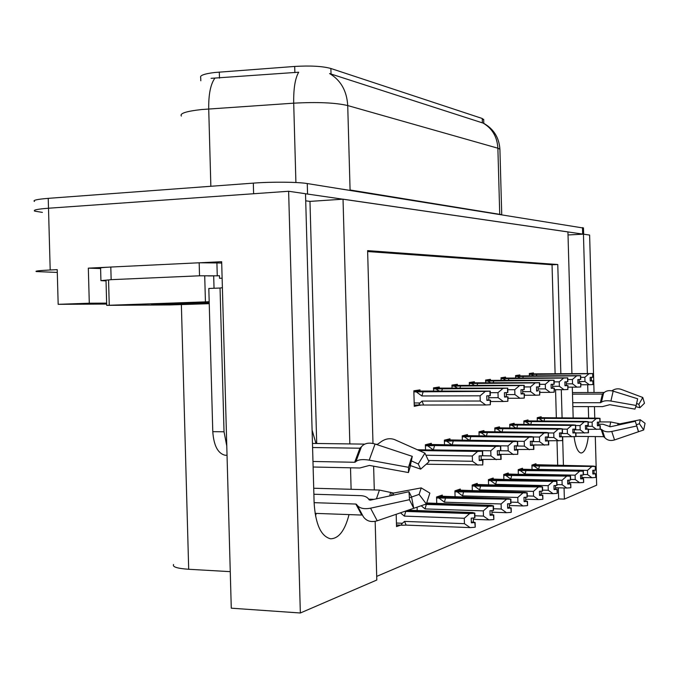 <?xml version="1.0" encoding="UTF-8"?>
<svg xmlns="http://www.w3.org/2000/svg" width="679" height="679" viewBox="0 0 679 679"><rect width="100%" height="100%" fill="white"/><g stroke="black" fill="none" stroke-linecap="round" stroke-linejoin="round"><path stroke-width="1.02" d="M315.964 443.472L312.094 430.07M200.806 80.776L200.712 77.669C199.507 75.539 204.124 73.816 214.581 72.509L294.703 66.449C310.473 65.515 322.533 66.194 330.877 68.486L482.234 118.486L483.703 119.843M42.387 212.4L34.731 211.135C32.804 210.049 37.396 209.073 48.498 208.232L288.626 191.266L305.516 193.719L314.122 502.884C315.506 524.375 320.989 536.342 330.571 538.795C338.779 538.617 344.932 530.545 349.031 514.597M315.514 515.972L316.193 513.4M568.017 234.959L583.448 234.162L589.618 235.061L594.049 392.504M316.711 443.48L309.972 201.391L305.72 200.814M309.972 201.391L343.031 199.176L567.933 231.904L571.922 373.628M100.594 268.553L88.329 268.146L107.426 267.229M199.363 262.79L221.668 261.712L231.276 608.189L300.347 612.993L288.626 191.266M106.645 303.131L89.297 303.216L88.329 268.146M89.297 303.216L58.173 304.328L106.671 304.056M57.291 272.423L36.394 271.575C34.485 271.082 39.085 270.556 50.195 269.987L57.214 269.648L58.173 304.328M376.701 576.386L558.63 498.938L564.376 499.107L596.663 485.179L595.296 436.572M594.77 418.137L594.448 406.619M588.634 418.111L588.303 406.619M587.912 392.521L587.691 384.73M587.369 373.484L583.448 234.162M574.069 436.741C575.486 446.782 577.795 452.206 580.986 453.02C584.483 452.749 586.928 447.24 588.328 436.504M572.304 387.149L573.178 418.043M351.111 489.287L350.517 467.797M349.846 443.922L343.031 199.176M375.164 521.336L376.803 580.019L300.347 612.993M560.846 373.73L557.773 264.521L367.611 250.627L372.992 443.455M373.628 466.193L374.29 489.941M564.376 499.107L564.062 487.963M563.426 465.531L562.73 440.62M562.093 417.992L561.295 389.687M230.257 571.65L188.694 569.274C177.278 568.484 172.237 566.897 173.561 564.512M555.108 373.781L552.044 264.768L367.645 251.544M552.044 264.768L557.773 264.521M558.63 498.938L558.316 487.811M557.688 465.421L556.992 440.875M556.347 417.967L555.558 389.712M535.986 464.682L535.952 463.723L531.903 465.081L532.039 469.758M522.507 469.214L522.482 468.238L518.204 469.664L518.349 474.604M508.274 474.01L508.248 473L503.733 474.511L503.877 479.722M493.226 479.077L493.192 478.033L488.405 479.637L488.566 485.154M477.269 484.45L477.244 483.372L472.168 485.069L472.329 490.925M442.335 496.222L442.301 495.067L436.555 496.986L436.741 503.623M417.093 507.162L417.186 510.625M396.188 514.309L396.528 526.598L400.551 525.156M460.337 490.153L460.311 489.041L454.913 490.849L455.091 497.07M528.041 420.887L528.016 419.936L523.849 420.946L523.95 424.587M514.164 424.273L514.139 423.289L509.734 424.358L509.836 428.194M499.489 427.846L499.464 426.836L494.804 427.965L494.915 432.014M483.957 431.632L483.932 430.596L478.992 431.793L479.111 436.071M467.491 435.655L467.458 434.577L462.212 435.85L462.34 440.382M449.99 439.916L449.956 438.812L444.38 440.162L444.516 444.983M431.36 444.465L431.326 443.319L425.385 444.753L425.529 449.888M541.188 417.678L541.163 416.753L537.216 417.712L537.31 421.175M420.029 391.019L419.995 389.882L413.842 390.798L414.275 406.331L420.42 405.032M439.313 388.099L439.279 386.996L433.508 387.862L433.601 391.172M474.426 382.778L474.392 381.751L469.291 382.515L469.376 385.468M490.459 380.35L490.425 379.349L485.612 380.07L485.697 382.88M505.583 378.059L505.558 377.091L501.017 377.77L501.094 380.435M519.885 375.894L519.859 374.952L515.565 375.597L515.633 378.135M457.408 385.358L457.374 384.297L451.951 385.103L452.044 388.227M533.431 373.849L533.405 372.924L529.331 373.535L529.399 375.954M414.241 405.253L420.428 405.261M482.234 118.486L482.362 122.848L483.058 123.052C492.241 128.416 497.172 136.802 497.877 148.209L347.724 105.559C335.46 102.682 317.449 101.892 293.701 103.174C293.464 88.626 295.127 78.306 298.701 72.212L211.084 78.331M305.516 193.761L583.303 234.17M34.731 211.135C32.804 210.049 37.396 209.073 48.498 208.232L253.615 193.736L253.318 183.126C271.651 181.709 297.877 181.938 307.264 183.551L583.482 228.051M482.362 122.848L329.595 73.561C340.799 80.258 346.85 90.927 347.724 105.559L350.075 189.984L501.806 214.674M34.468 201.468C32.541 200.28 37.124 199.244 48.226 198.353L253.318 183.126M591.392 377.303L591.494 380.783L590.238 380.792M529.348 374.044L592.869 373.552L529.34 373.883M529.357 374.248L592.708 373.586L592.809 377.235L590.136 377.363L590.246 381.021L593.073 380.868L591.494 380.783M580.723 377.337L584.857 377.303L584.975 381.513L579.238 381.556M529.357 374.409L531.317 374.392L533.881 375.92M584.857 377.303L588.982 373.739L592.708 373.586M592.657 373.594L592.759 377.252M592.809 377.218L592.818 373.56M592.869 373.552L592.92 377.218M531.317 374.392L588.982 373.739M536.894 374.214L536.325 375.894M580.927 384.772L589.296 384.721L584.975 381.513M589.296 384.721L592.962 384.569L592.86 380.911M592.962 384.569L593.073 380.868M588.192 422.134L592.122 422.16L596.187 418.603L599.854 418.408L600.117 421.973L600.015 418.366L597.809 418.154L537.412 417.661M588.396 429.374L600.312 429.187L600.211 425.58L597.418 425.41M537.242 418.561L539.168 418.57L543.158 421.201M592.122 422.16L592.241 426.31L586.724 426.276M599.803 418.417L599.905 422.032L597.325 422.16L597.427 425.775L600.211 425.58M537.233 418.272L599.854 418.408M537.216 417.941L600.015 418.366M598.547 422.1L598.64 425.41M600.007 425.64L600.109 429.247M596.493 429.434L592.241 426.31M539.168 418.57L544.668 418.366L543.93 421.209M544.668 418.366L596.187 418.603M600.058 421.982L599.956 418.374M531.929 465.921L595.33 466.49L531.92 465.505M595.33 466.49L595.432 470.148L592.759 470.326L592.86 473.993L595.483 473.823L595.797 477.396L595.695 473.738L592.843 473.458M595.271 466.507L595.373 470.165M595.483 466.431L595.534 470.106L595.483 466.431L593.259 466.091L533.253 464.631M533.592 465.31L595.432 466.448M533.592 465.268L532.098 465.013M533.889 465.955L538.634 469.393L587.479 470.377L591.604 466.728M539.466 465.735L538.634 469.393M581.945 477.49L591.91 477.719L587.598 474.587L583.456 474.502M587.479 470.377L587.598 474.587M591.91 477.719L595.585 477.481M594.015 470.25L594.108 473.492M314.114 502.672L355.847 504.047L361.771 515.055L315.056 513.358M313.121 467.016L359.768 467.992L369.418 465.429L408.452 472.55L408.571 467.313L369.206 460.141C362.739 459.106 358.325 459.573 355.957 461.533L354.684 462.272L312.968 461.474M312.578 447.52L359.904 448.208L361.415 446.824C364.385 443.192 368.943 442.25 375.071 444.015L412.28 456.356L409.955 467.525L411.109 458.86L412.28 456.356M410.481 460.464L418.247 463.986L424.935 453.131L394.72 439.652C389.661 437.743 384.662 438.778 379.731 442.767L377.482 444.287L375.827 444.261M364.759 444.117L312.467 443.429M409.021 491.825L409.53 499.88L413.732 508.282L411.516 496.833L408.987 491.715L370.386 500.143L369.172 499.888L368.561 498.997C367.025 496.926 364.351 495.806 360.541 495.645L313.876 494.244M313.715 488.243L379.408 490.085L393.565 493.056L421.226 487.904L419.096 494.405L409.361 497.8M374.078 499.337L368.68 499.175M418.247 463.986L420.7 469.121L409.064 465.157M408.452 472.55L409.955 467.525M421.226 487.904L429.858 493.09L426.361 503.979L419.096 494.405M409.53 499.88L408.987 491.715M424.935 453.131L428.984 461.771L420.7 469.121M408.571 467.313L411.109 458.86M395.967 514.368L426.361 503.979M413.732 508.282L377.218 520.793C371.209 522.524 366.609 521.2 363.401 516.812L357.179 505.244C359.683 508.384 364.139 509.36 370.547 508.181L409.471 499.702M355.847 504.047L357.179 505.244M222.389 287.684L220.047 288.032L224.028 431.776L226.778 446.018M220.047 288.032L208.818 288.473L212.782 431.674C213.783 445.602 217.883 453.462 225.08 455.244L226.251 455.261M221.71 263.07L216.907 262.943L217.263 275.827L219.478 275.725L219.546 278.305L222.126 278.195M106.034 280.885L100.925 280.648L111.152 279.672L199.533 275.801L199.176 262.781L110.804 267.042C102.724 267.458 99.321 267.849 100.585 268.213L100.925 280.402M216.907 262.943L199.176 262.781M217.263 275.827L199.533 275.801M579.179 379.502L579.28 383.075L577.956 383.083M515.582 376.107L580.672 375.648L515.573 375.937M515.582 376.319L580.503 375.674L580.613 379.434L577.854 379.561L577.965 383.321L580.885 383.16L579.28 383.075M567.822 379.536L572.414 379.502L572.533 383.83L566.328 383.873M515.59 376.497L517.602 376.48L520.301 378.093M572.414 379.502L576.666 375.843L580.503 375.674M580.452 375.682L580.553 379.442M580.613 379.417L580.613 375.657M580.672 375.648L580.723 379.417M517.602 376.48L576.666 375.843M523.331 376.285L522.72 378.076M568.043 387.174L576.98 387.132L572.533 383.83M576.98 387.132L580.766 386.962L580.664 383.202M580.766 386.962L580.885 383.16M566.269 381.819L566.371 385.494L564.962 385.502M501.034 378.279L567.78 377.855L501.026 378.101M501.034 378.509L567.602 377.88L567.712 381.751L564.86 381.878L564.97 385.757L567.992 385.587L566.371 385.494M554.157 381.87L559.25 381.836L559.369 386.283L552.647 386.317M501.043 378.695L503.105 378.678L505.957 380.401M559.25 381.836L563.629 378.059L567.602 377.88M567.542 377.897L567.644 381.759M567.712 381.734L567.712 377.863M567.78 377.855L567.822 381.734M503.105 378.678L563.629 378.059M509.012 378.483L508.342 380.384M554.378 389.712L563.96 389.67L559.369 386.283M563.96 389.67L567.865 389.5L567.754 385.63M567.865 389.5L567.992 385.587M552.587 384.28L552.689 388.057L551.204 388.057M485.629 380.588L554.115 380.198L485.629 380.384M485.638 380.826L553.928 380.223L554.039 384.212L551.102 384.348L551.212 388.329L554.336 388.159L552.689 388.057M539.661 384.331L545.296 384.297L545.424 388.88L538.133 388.914M485.646 381.021L487.76 381.004L490.773 382.846M545.296 384.297L549.829 380.41L553.928 380.223M553.86 380.24L553.971 384.221M554.039 384.187L554.047 380.206M554.115 380.198L554.166 384.187M487.76 381.004L549.829 380.41M493.845 380.8L493.132 382.829M539.89 392.403L550.168 392.369L545.424 388.88M550.168 392.369L554.2 392.19L554.089 388.201M554.2 392.19L554.336 388.159M538.074 386.894L538.184 390.773L536.597 390.781M469.308 383.024L539.618 382.676L469.299 382.812M469.316 383.279L539.415 382.71L539.533 386.818L536.495 386.962L536.605 391.07L538.184 390.773M524.247 386.945L530.494 386.911L530.63 391.639L522.703 391.664M469.316 383.491L471.498 383.474L474.68 385.443M530.494 386.911L535.179 382.905L539.415 382.71M539.347 382.727L539.466 386.826M539.533 386.792L539.55 382.693M539.618 382.676L539.661 386.792M471.498 383.474L535.179 382.905M477.77 383.262L476.998 385.426M524.485 395.254L535.527 395.229L530.63 391.639M535.527 395.229L539.695 395.042L539.576 390.934M539.695 395.042L539.847 390.883M575.69 425.538L580.053 425.572L584.237 421.914L588.022 421.701L588.286 425.368L588.184 421.659L585.952 421.438L524.171 420.861M575.902 432.964L588.498 432.778L588.387 429.077L585.502 428.89M523.874 421.812L525.852 421.82L530.036 424.621M580.053 425.572L580.172 429.832L574.196 429.79M587.963 421.718L588.065 425.427L585.408 425.563L585.51 429.281L588.387 429.077M523.865 421.515L588.022 421.701M523.849 421.158L588.184 421.659M586.698 425.504L586.792 428.899M588.175 429.136L588.277 432.846M584.551 433.049L580.172 429.832M525.852 421.82L531.504 421.617L530.715 424.63M531.504 421.617L584.237 421.914M588.226 425.385L588.124 421.676M575.614 428.975L575.682 425.147L573.416 424.91L510.201 424.248M562.67 436.767L576.004 436.58L575.894 432.769L572.915 432.574M509.759 425.249L511.796 425.266L516.176 428.245M562.458 429.136L567.288 429.17L567.415 433.558L560.947 433.499M567.288 429.17L571.608 425.41L575.452 425.207L575.554 429.026L572.813 429.17L572.923 432.981L575.894 432.769M509.751 424.935L575.512 425.19L575.554 429.026M509.734 424.553L575.682 425.147M574.179 429.094L574.281 432.582M575.665 432.837L575.775 436.648M571.93 436.86L567.415 433.558M511.796 425.266L517.61 425.046L516.761 428.245M517.61 425.046L571.608 425.41M575.724 428.975L575.622 425.164M562.373 432.778L562.45 428.831L560.15 428.576L495.424 427.812M548.259 440.781L562.781 440.603L562.67 436.682L559.581 436.47M494.83 428.882L496.918 428.899L501.518 432.073M548.42 432.939L553.775 432.99L553.903 437.505L546.901 437.437M553.775 432.99L558.231 429.111L562.204 428.899L562.314 432.829L559.488 432.981L559.598 436.903L562.67 436.682M494.821 428.542L562.263 428.882L562.314 432.829M494.804 428.143L562.45 428.831M560.93 432.905L561.032 436.487M562.424 436.75L562.535 440.679M558.571 440.9L553.903 437.505M496.918 428.899L502.91 428.678L502.002 432.082M502.91 428.678L558.231 429.111M562.492 432.778L562.382 428.848M548.335 436.801L548.42 432.744L546.094 432.472L479.79 431.598M532.183 445.017L548.759 444.872L548.649 440.824L545.449 440.595M479.018 432.735L481.165 432.752L486.003 436.139M533.516 436.97L539.457 437.03L539.584 441.69L531.98 441.596M539.457 437.03L544.057 433.032L548.157 432.82L548.276 436.86L545.347 437.021L545.466 441.061L548.649 440.824M479.009 432.37L548.225 432.795L548.276 436.86M478.992 431.946L548.42 432.744M546.884 436.936L546.985 440.62M548.386 440.909L548.496 444.949M544.397 445.178L539.584 441.69M481.165 432.752L487.344 432.523L486.359 436.147M487.344 432.523L544.057 433.032M548.462 436.809L548.352 432.761M518.23 470.522L583.193 471.184L518.221 470.089M583.193 471.184L583.303 474.944L580.545 475.13L580.655 478.899L583.354 478.729L583.677 482.396L583.575 478.636L580.638 478.339M583.142 471.201L583.244 474.961M583.363 471.116L583.414 474.901L583.363 471.116L581.114 470.759L519.715 469.164M520.004 469.885L583.303 471.141M520.004 469.843L518.493 469.571M520.241 470.564L525.096 474.103L575.105 475.19L579.357 471.438M525.979 470.335L525.096 474.103M569.095 482.472L579.671 482.727L575.223 479.518L570.632 479.416M575.105 475.19L575.223 479.518M579.671 482.727L583.456 482.489M581.869 475.054L581.962 478.364M503.759 475.393L570.368 476.149L503.742 474.927M570.368 476.149L570.47 480.011L567.627 480.214L567.737 484.085L570.521 483.906L570.869 487.683L570.759 483.813L567.72 483.49M570.301 476.166L570.411 480.036M570.538 476.081L570.589 479.968L570.538 476.081L568.255 475.699L505.414 473.95M505.643 474.714L570.479 476.098M505.643 474.663L504.124 474.383M505.821 475.436L510.795 479.077L562.017 480.282L566.396 476.412M511.72 475.198L510.795 479.077M555.498 487.743L566.727 488.031L562.144 484.73L557.052 484.611M562.017 480.282L562.144 484.73M566.727 488.031L570.632 487.777M569.036 480.129L569.129 483.524M488.43 480.545L556.772 481.403L488.422 480.045M556.772 481.403L556.882 485.392L553.945 485.595L554.056 489.584L556.933 489.398L557.298 493.277L557.179 489.296L554.039 488.956M556.704 481.428L556.822 485.417M556.958 481.335L557.009 485.341L556.958 481.335L554.65 480.927L490.28 479.009M490.45 479.824L556.89 481.36M490.45 479.773L488.914 479.467M490.552 480.596L495.653 484.348L548.148 485.672L552.681 481.683M496.638 480.342L495.653 484.348M541.061 493.319L553.012 493.65L548.276 490.255L542.64 490.111M548.148 485.672L548.276 490.255M553.012 493.65L557.043 493.378M555.43 485.502L555.532 488.99M472.194 486.003L542.351 486.987L472.177 485.477M542.351 486.987L542.462 491.087L539.423 491.307L539.542 495.415L542.513 495.22L542.894 499.218L542.776 495.118L539.516 494.745M542.283 487.013L542.394 491.121M542.546 486.911L542.597 491.036L542.546 486.911L540.204 486.478L474.248 484.373M474.349 485.239L542.479 486.936M474.349 485.188L475.139 484.916L472.796 484.857M474.375 486.062L479.595 489.932L533.431 491.392L538.116 487.276M480.647 485.799L479.595 489.932M525.724 499.235L538.455 499.608L533.567 496.12L527.311 495.942M533.431 491.392L533.567 496.12M538.455 499.608L542.623 499.328M541.002 491.206L541.104 494.787M209.234 303.369L151.663 304.498L209.208 302.418M209.242 303.683L170.361 304.922L106.705 305.355L209.183 301.748M208.071 275.912L213.554 275.878M636.868 426.344L638.566 431.708L614.537 439.941C610.54 441.104 607.298 440.348 604.811 437.675L603.606 436.656L575.996 436.385M600.143 429.238L602.214 429.934C604.42 431.734 607.603 432.243 611.762 431.462L636.792 425.971L635.289 421.286L610.396 426.76L602.969 424.239L598.606 424.214M572.855 406.602L602.477 406.628L609.767 404.701L634.941 409.123L636.206 405.473L610.905 401.034C606.703 400.406 603.546 400.788 601.433 402.18L600.372 402.706L572.745 402.715M572.499 394.143L602.4 394.058L603.555 393.141C605.897 390.722 609.097 390.06 613.162 391.146L637.632 398.777L636.206 405.473M604.217 392.47L572.456 392.572M600.109 421.905L610.71 421.965L619.868 423.857L640.255 419.741L639.423 423.721L636.401 424.765M636.512 403.411L638.871 404.302L639.915 407.731L635.799 406.653M640.255 419.741L645.05 423.289L643.684 429.968L639.423 423.721M638.566 431.708L636.792 425.971M638.871 404.302L642.767 397.47L644.481 403.233L639.915 407.731M622.074 437.361L643.684 429.968M642.767 397.47L621.192 389.364C617.992 388.303 614.885 388.787 611.872 390.815M522.643 389.661L522.754 393.659L521.073 393.667M451.968 385.613L524.205 385.316L451.959 385.392M451.976 385.884L523.993 385.358L524.112 389.593L520.963 389.738L521.082 393.973L524.443 393.786L522.754 393.659M507.833 389.721L514.758 389.695L514.894 394.567L506.271 394.592M451.985 386.113L454.226 386.096L457.595 388.201M514.758 389.695L519.605 385.553L523.993 385.358M523.916 385.366L524.035 389.602M524.112 389.568L524.129 385.332M524.205 385.316L524.247 389.568M454.226 386.096L519.605 385.553M460.701 385.876L459.853 388.193M508.079 398.284L519.961 398.267L514.894 394.567M519.961 398.267L524.273 398.072L524.154 393.837M524.273 398.072L524.443 393.786M506.211 392.615L506.33 396.74L504.531 396.74M433.516 388.363L507.79 388.133L433.516 388.125M433.525 388.651L507.561 388.167L507.688 392.538L504.421 392.7L504.548 397.071L508.036 396.876L506.33 396.74M490.314 392.683L497.996 392.657L498.131 397.69L488.736 397.707M433.533 388.897L435.842 388.889L439.423 391.146M497.996 392.657L503.012 388.38L507.561 388.167M507.485 388.184L507.612 392.555M507.688 392.513L507.714 388.142M507.79 388.133L507.833 392.513M435.842 388.889L503.012 388.38M442.538 388.66L441.613 391.138M490.561 401.518L503.385 401.51L498.131 397.69M503.385 401.51L507.858 401.306L507.731 396.926M507.858 401.306L508.036 396.876M488.685 395.772L488.804 400.024L486.885 400.024M413.851 391.299L490.272 391.129L413.842 391.045M413.859 391.613L490.026 391.172L490.153 395.696L486.767 395.857L486.894 400.381L490.527 400.169L488.804 400.024M422.032 401.068L419.987 402.961C418.612 404.166 418.867 404.854 420.768 405.032L485.689 404.964L480.24 401.026L422.032 401.068L423.552 404.939M413.867 391.868L416.252 391.859L421.888 395.959L480.095 395.815L480.24 401.026M480.095 395.815L485.307 391.393L490.026 391.172M489.949 391.189L490.068 395.713M490.153 395.662L490.187 391.146M490.272 391.129L490.314 395.662M416.252 391.859L485.307 391.393M423.178 391.63L421.888 395.959M485.689 404.964L490.323 404.752L490.196 400.228M490.323 404.752L490.527 400.169M533.431 441.087L533.516 436.894L531.165 436.605L463.205 435.604M516.201 449.532L533.872 449.396L533.753 445.229L530.443 444.983M462.238 436.818L464.453 436.835L469.537 440.467M517.135 441.248L524.239 441.333L524.375 446.128L516.099 446.018M524.239 441.333L529 437.2L533.244 436.979L533.363 441.146L530.333 441.308L530.452 445.483L533.753 445.229M462.229 436.436L533.312 436.953L533.363 441.146M462.212 435.977L533.516 436.894M531.963 441.223L532.073 445.008M533.473 445.314L533.592 449.481M529.357 449.719L524.375 446.128M464.453 436.835L470.827 436.597L469.766 440.476M470.827 436.597L529 437.2M533.567 441.087L533.448 436.92M517.568 445.636L517.661 441.316L515.285 441.002L445.585 439.865M499.277 454.336L517.729 454.31L517.907 449.922L514.461 449.651M444.406 441.155L446.68 441.18L452.027 445.076M499.04 445.789L508.045 445.908L508.189 450.856L499.184 450.729M508.045 445.908L512.976 441.639L517.373 441.401L517.491 445.704L514.359 445.874L514.478 450.185L517.907 449.922M444.397 440.747L517.44 441.375L517.491 445.704M444.38 440.255L517.661 441.316M516.099 445.78L516.201 449.676M517.61 450.007L517.729 454.31M513.341 454.557L508.189 450.856M446.68 441.18L453.266 440.934L452.121 445.084M453.266 440.934L512.976 441.639M517.712 445.636L517.585 441.342M500.652 450.491L500.762 446.027L498.352 445.687L426.836 444.406M481.207 459.454L501.136 459.36L501.009 454.913L497.435 454.624M425.41 445.78L427.762 445.814L433.329 449.931L490.781 450.78L490.925 455.898L482.429 455.762M490.781 450.78L495.891 446.366L500.448 446.12L500.567 450.567L497.325 450.746L497.452 455.193L501.009 454.913M425.402 445.339L500.525 446.095L500.567 450.567M425.385 444.813L500.762 446.027M499.175 450.644L499.294 454.65M500.695 455.006L500.822 459.454M496.264 459.717L490.925 455.898M427.762 445.814L434.568 445.551L433.329 449.931M434.568 445.551L495.891 446.366M500.805 450.5L500.678 446.052M426.217 464.232L482.752 464.954L482.956 460.26L479.23 459.938M426.336 455.236L472.329 455.991L472.474 461.287L428.593 460.489M472.329 455.991L477.634 451.425L482.362 451.162L482.489 455.753L479.119 455.949L479.247 460.549L482.956 460.26M481.105 455.838L481.216 459.972M482.574 455.685L482.701 451.068L480.265 450.695L417.364 449.753M418.222 450.135L482.701 451.068M482.616 460.354L482.752 464.954M478.024 465.234L472.474 461.287M419.147 450.542L477.634 451.425M482.362 451.162L418.323 450.177M482.446 451.136L482.489 455.753M482.744 455.685L482.608 451.094M454.938 491.8L527.014 492.92L454.922 491.24M527.014 492.92L527.133 497.155L523.984 497.384L524.103 501.62L527.176 501.416L527.583 505.532L527.464 501.306L524.086 500.898M526.938 492.946L527.057 497.181M527.227 492.835L527.269 497.096L527.227 492.835L524.859 492.368L457.23 490.068M457.247 490.993L527.15 492.861M457.247 490.934L458.096 490.654L455.694 490.586M457.188 491.868L462.543 495.874L517.78 497.478L522.626 493.226M463.664 491.588L462.543 495.874M509.386 505.516L522.983 505.948L517.924 502.35L510.99 502.137M517.78 497.478L517.924 502.35M522.983 505.948L527.294 505.651M525.665 497.274L525.767 500.949M436.589 497.97L510.684 499.235L436.572 497.368M510.684 499.235L510.803 503.606L507.544 503.852L507.663 508.231L510.846 508.011L511.27 512.263L511.151 507.892L507.637 507.459M510.6 499.269L510.727 503.64M510.905 499.15L510.947 503.546L510.905 499.15L508.512 498.649L439.135 496.128M439.067 497.104L510.829 499.175M439.058 497.045L439.967 496.748L437.497 496.672M438.897 498.038L444.397 502.188L501.11 503.962L506.135 499.557M445.594 497.758L444.397 502.188M491.944 512.204L506.5 512.696L501.255 508.995L493.565 508.741M501.11 503.962L501.255 508.995M506.5 512.696L510.973 512.39M509.335 503.733L509.437 507.519M425.156 504.395L488.532 506.322L493.251 505.982L426.429 503.843M493.251 505.982L493.378 510.498L489.983 510.761L490.111 515.285L493.421 515.055L493.871 519.443L493.743 514.92L490.094 514.453M493.166 506.008L493.294 510.532M493.489 505.889L493.531 510.438L493.489 505.889L491.07 505.354L426.828 502.995M426.454 503.784L493.404 505.914M421.192 505.753L425.046 508.919L483.321 510.88L488.532 506.322M426.327 504.327L425.046 508.919M473.297 519.333L488.914 519.902L483.465 516.082L474.935 515.785M483.321 510.88L483.465 516.082M488.914 519.902L493.548 519.571M491.902 510.625L492.012 514.521M404.709 511.406L469.698 513.562L474.511 513.231L406.348 510.846M474.604 513.197L474.731 517.873L471.209 518.145L471.345 522.83L474.774 522.584L475.249 527.125L475.122 522.448L471.319 521.939M474.511 513.231L474.646 517.907M474.859 513.095L474.901 517.805L474.859 513.095L472.414 512.518L408.164 510.218M406.534 510.778L474.774 513.129M400.466 512.866L404.37 516.116L464.283 518.281L469.698 513.562M405.745 511.346L404.37 516.116M406.135 525.113L470.089 527.608L464.436 523.662L404.523 521.404L406.135 525.113L402.978 525.24C401.247 525.045 401.068 524.392 402.418 523.271L396.434 523.042M404.523 521.404L402.418 523.271M464.283 518.281L464.436 523.662M470.089 527.608L474.91 527.26M473.263 518.001L473.373 522.015M219.309 72.067L219.478 78.144M50.195 269.987L48.226 198.353M188.694 569.274L181.369 304.633M294.703 66.449L294.873 72.611M330.877 68.486L331.038 74.053M295.908 182.524L293.701 103.174L201.646 109.531C186.258 111.246 179.502 113.427 181.369 116.058M214.793 78.289C210.541 84.306 208.512 94.517 208.716 108.937L210.855 186.275M499.922 149.847L499.905 149.219L497.877 148.209L499.736 214.343M307.264 183.551L307.553 194.016M582.489 227.584L582.675 234.051M342.241 189.152L350.092 190.409M354.684 462.272L359.904 448.208M379.408 490.085L376.438 498.827M390.62 492.309L389.729 495.925M392.148 492.886L391.52 495.526M393.565 493.056L393.073 495.195M377.218 520.793L370.547 508.181M369.206 460.141L375.071 444.015M355.957 461.533L361.415 446.824M360.49 512.84L356.577 504.353M355.397 462.093L360.676 447.868M111.152 279.672L110.804 267.042M221.702 262.951L220.87 262.917M224.028 431.776L212.782 431.674M214.029 288.269L213.69 275.878M205.431 301.866L204.718 276.022M109.251 305.211L108.564 280.223M603.606 436.656L601.119 429.247M600.372 402.706L602.4 394.058M610.71 421.965L609.734 426.735M617.992 423.373L617.729 425.147M618.925 423.755L618.756 424.918M619.868 423.857L619.749 424.698M614.537 439.941L611.762 431.462M610.905 401.034L613.162 391.146M604.811 437.675L602.214 429.934M601.433 402.18L603.555 393.141M604.174 436.911L601.662 429.417M600.907 402.579L602.96 393.828M419.987 402.961L414.182 402.961M420.768 405.032L414.232 405.024L420.717 405.024M396.485 524.96L402.579 525.198M483.694 119.326L483.804 123.357M483.703 123.306C493.709 128.985 499.116 137.625 499.905 149.219L501.739 214.666M583.473 227.864L583.651 234.196M225.08 455.244L227.032 455.278M106.705 305.329L106.017 280.461M637.046 427.184L638.226 430.978M402.978 525.249L396.485 524.994"/></g></svg>
